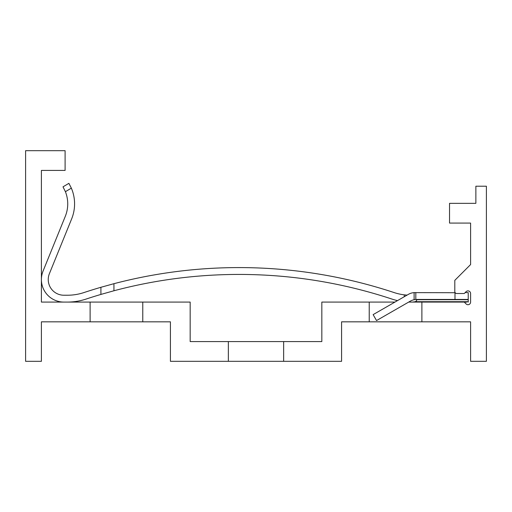 <?xml version="1.0" encoding="UTF-8"?>
<svg xmlns="http://www.w3.org/2000/svg" width="512" height="512" viewBox="0 0 512 512"><rect width="100%" height="100%" fill="white"/><g stroke="black" fill="none" stroke-linecap="round" stroke-linejoin="round"><path stroke-width="0.77" d="M90.112 321.83L90.112 302.08L41.402 302.08L41.402 170.426L65.094 170.426L65.094 150.675L25.6 150.675L25.6 361.325L41.402 361.325L41.402 321.83L170.426 321.83L170.426 361.325L228.352 361.325L228.352 341.574L190.17 341.574L190.17 302.08L90.112 302.08M228.352 361.325L341.574 361.325L341.574 321.83L369.222 321.83L369.222 302.08L321.83 302.08L321.83 341.574L228.352 341.574M41.402 170.426L41.402 242.835M142.778 321.83L142.778 302.08M283.648 361.325L283.648 341.574M421.888 302.08L421.888 321.83L470.598 321.83L470.598 361.325L486.4 361.325L486.4 186.221L475.866 186.221L475.866 203.334L449.536 203.334L449.536 223.085L470.598 223.085L470.598 264.557L454.803 280.358L454.803 291.546A1.978 1.978 0 0 0 456.774 293.523L464.243 293.523L466.106 291.661A2.63 2.63 0 0 1 470.598 293.523L470.598 302.08A2.63 2.63 0 0 1 466.106 303.942L464.282 302.08L408.691 302.08M67.411 302.08A59.379 59.379 0 0 0 86.061 299.078A487.002 487.002 0 0 1 100.909 294.426L113.939 290.765A487.002 487.002 0 0 1 391.974 299.078A59.379 59.379 0 0 0 397.504 300.614L394.957 302.08L369.222 302.08M464.282 302.08L466.912 302.08M456.518 293.504L456.109 293.408M456.058 293.389L455.526 293.075M455.194 292.723L414.118 292.627L415.814 292.602L415.814 299.482L414.118 299.718A13.037 13.037 0 0 0 410.259 301.178L376.538 320.563L373.126 314.624L408.371 294.368L407.072 295.117L404.243 294.848A52.531 52.531 0 0 1 394.125 292.576A493.843 493.843 0 0 0 113.939 283.686L100.909 287.29A493.843 493.843 0 0 0 83.91 292.576A52.531 52.531 0 0 1 67.411 295.232L63.91 295.232A15.667 15.667 0 0 1 49.395 273.67L71.642 218.899A39.936 39.936 0 0 0 71.354 188.147L65.408 191.686A33.088 33.088 0 0 1 65.299 216.32L43.053 271.098A22.515 22.515 0 0 0 63.91 302.08M468.23 302.061L468.23 292.602L465.165 292.602M468.23 299.45L416.755 299.45A13.037 13.037 0 0 0 415.814 299.482M454.989 292.602L454.989 299.45M421.888 321.83L369.222 321.83M46.637 262.278L43.053 271.098M54.906 260.096L71.642 218.899L54.906 260.096M83.91 292.576A52.531 52.531 0 0 1 67.411 295.232A52.531 52.531 0 0 0 83.91 292.576A52.531 52.531 0 0 1 67.411 295.232M468.23 301.696L415.418 301.696L412.506 302.08M408.742 302.048L410.618 302.08M415.418 301.696L416.621 300.634L416.621 299.45M113.939 283.686L113.939 290.765L100.909 294.426L113.939 290.765L100.909 294.426L113.939 290.765L100.909 294.426L113.939 290.765L100.909 294.426L100.909 287.29M49.395 273.67A15.667 15.667 0 0 0 63.91 295.232A15.667 15.667 0 0 1 49.395 273.67A15.667 15.667 0 0 0 63.91 295.232A15.667 15.667 0 0 1 49.395 273.67L52.979 264.858M65.408 191.686L63.008 186.835L68.89 183.334L71.354 188.147M414.995 292.602L414.118 292.627A13.299 13.299 0 0 0 408.371 294.368M404.243 294.848L404.243 296.742M468.23 299.699L416.621 299.699M414.118 292.627L414.118 299.718"/></g></svg>
